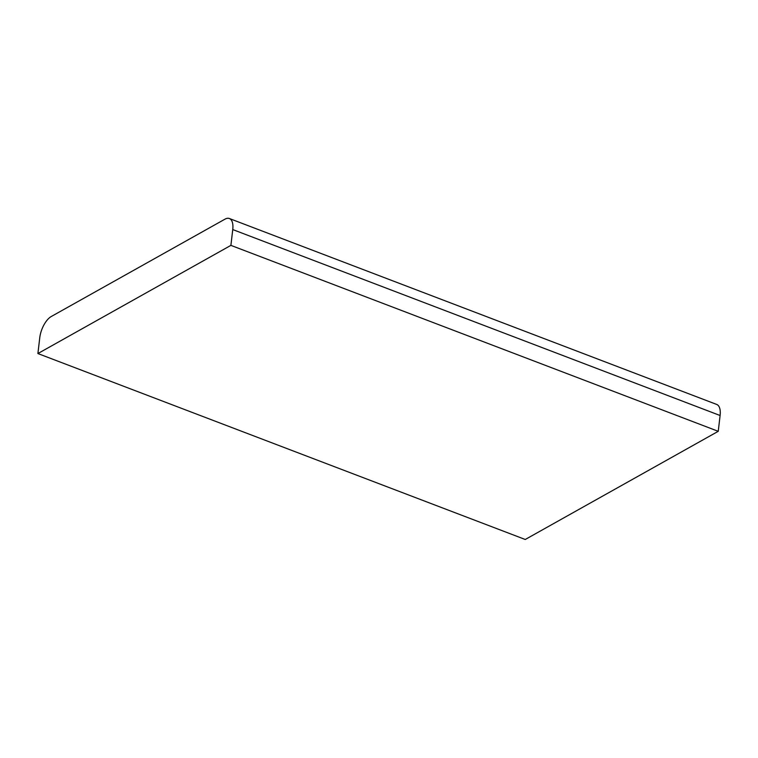 <?xml version="1.0" encoding="UTF-8"?>
<svg xmlns="http://www.w3.org/2000/svg" width="758" height="758" viewBox="0 0 758 758"><rect width="100%" height="100%" fill="white"/><g stroke="black" fill="none" stroke-linecap="round" stroke-linejoin="round"><path stroke-width="1.14" d="M51.26 316.512A17.614 8.092 -69.1 0 0 39.757 337.736L37.9 353.55L525.247 539.488L718.243 431.311L720.1 415.507A17.614 8.092 110.9 0 0 716.727 404.45L229.39 218.512A17.614 8.092 -69.1 0 0 224.965 219.166L51.26 316.512M37.9 353.55L230.896 245.374L232.753 229.57A17.614 8.092 -69.1 0 0 229.39 218.512M230.896 245.374L718.243 431.311M232.753 229.57L720.1 415.507"/></g></svg>
